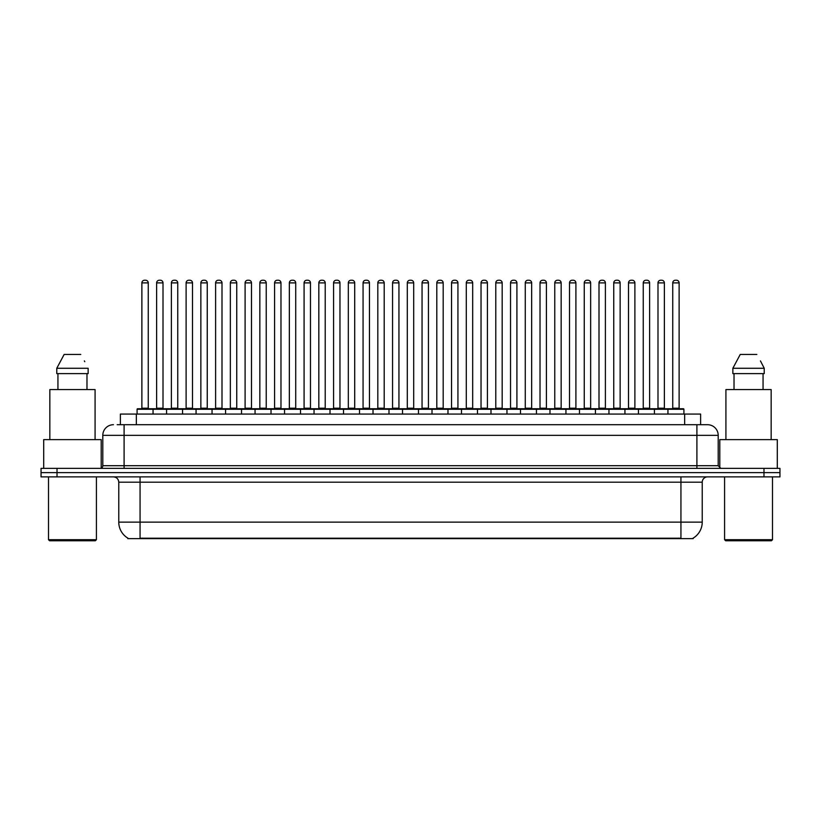 <?xml version="1.0" encoding="UTF-8"?>
<svg xmlns="http://www.w3.org/2000/svg" width="821" height="821" viewBox="0 0 821 821"><rect width="100%" height="100%" fill="white"/><g stroke="black" fill="none" stroke-linecap="round" stroke-linejoin="round"><path stroke-width="1.23" d="M120.379 424.714L120.379 414.071L700.621 414.071L700.621 424.714M693.181 538.114L693.181 538.638L127.819 538.638L127.819 538.114M127.984 538.207A18.637 18.637 0 0 1 118.768 522.135L140.063 522.135L140.063 538.207L680.937 538.207L680.937 522.135L702.232 522.135L702.232 482.204A5.326 5.326 0 0 1 707.548 476.888M118.768 522.135L118.768 482.204C118.46 478.971 116.685 477.196 113.452 476.888M693.016 538.207A18.637 18.637 0 0 0 702.232 522.135M57.018 468.37L779.95 468.37L779.95 472.629L41.05 472.629L41.05 476.888L57.018 476.888L57.018 472.629L41.05 472.629L41.05 468.37L57.018 468.37L57.018 472.629L779.95 472.629L779.95 476.888L57.018 476.888M117.424 424.714L707.384 424.714M117.177 424.714L124.094 424.714L124.094 435.356L102.799 435.356L102.799 465.702A2.658 2.658 0 0 1 100.141 468.37M113.452 424.714A10.642 10.642 0 0 0 102.799 435.356M707.548 424.714A10.642 10.642 0 0 1 718.201 435.356L718.201 465.702L720.859 468.37M667.945 414.071L667.945 409.279A0.534 0.534 0 0 1 668.479 408.745L683.38 408.745A0.534 0.534 0 0 1 683.914 409.279L137.086 409.279A0.534 0.534 0 0 1 137.62 408.745L152.521 408.745A0.534 0.534 0 0 1 153.055 409.279L153.055 414.071M148.262 282.896L141.879 282.896A2.658 2.658 0 0 1 144.537 280.238L145.604 280.238A2.658 2.658 0 0 1 148.262 282.896L148.262 408.211A0.534 0.534 0 0 0 148.796 408.745M141.879 282.896L141.879 408.211A0.534 0.534 0 0 1 141.345 408.745M137.086 409.279L137.086 414.071M167.802 409.279A0.534 0.534 0 0 0 167.268 408.745M152.367 408.745L182.016 408.745A0.534 0.534 0 0 1 182.549 409.279L182.549 414.071M156.626 282.896A2.658 2.658 0 0 1 159.284 280.238L160.352 280.238A2.658 2.658 0 0 1 163.01 282.896L156.626 282.896L156.626 408.211A0.534 0.534 0 0 1 156.093 408.745M163.01 282.896L163.01 408.211A0.534 0.534 0 0 0 163.543 408.745M166.581 414.071L166.581 409.279A0.534 0.534 0 0 1 167.115 408.745M177.757 282.896L171.373 282.896A2.658 2.658 0 0 1 174.031 280.238L175.099 280.238A2.658 2.658 0 0 1 177.757 282.896L177.757 408.211A0.534 0.534 0 0 0 178.29 408.745M171.373 282.896L171.373 408.211A0.534 0.534 0 0 1 170.84 408.745M196.065 414.071L196.065 409.279A0.534 0.534 0 0 1 196.599 408.745L211.51 408.745A0.534 0.534 0 0 1 212.044 409.279L212.044 414.071M207.251 282.896L200.858 282.896A2.658 2.658 0 0 1 203.526 280.238L204.583 280.238A2.658 2.658 0 0 1 207.251 282.896L207.251 408.211A0.534 0.534 0 0 0 207.785 408.745M200.858 282.896L200.858 408.211A0.534 0.534 0 0 1 200.324 408.745M225.559 414.071L225.559 409.279A0.534 0.534 0 0 1 226.093 408.745L241.005 408.745A0.534 0.534 0 0 1 241.528 409.279L241.528 414.071M236.746 282.896L230.352 282.896A2.658 2.658 0 0 1 233.01 280.238L234.077 280.238A2.658 2.658 0 0 1 236.746 282.896L236.746 408.211A0.534 0.534 0 0 0 237.269 408.745M230.352 282.896L230.352 408.211A0.534 0.534 0 0 1 229.818 408.745M255.054 414.071L255.054 409.279A0.534 0.534 0 0 1 255.588 408.745L270.489 408.745A0.534 0.534 0 0 1 271.022 409.279L271.022 414.071M266.23 282.896L259.846 282.896A2.658 2.658 0 0 1 262.504 280.238L263.572 280.238A2.658 2.658 0 0 1 266.23 282.896L266.23 408.211A0.534 0.534 0 0 0 266.763 408.745M259.846 282.896L259.846 408.211A0.534 0.534 0 0 1 259.313 408.745M197.297 409.279A0.534 0.534 0 0 0 196.763 408.745L181.852 408.745M186.11 282.896A2.658 2.658 0 0 1 188.779 280.238L189.846 280.238A2.658 2.658 0 0 1 192.504 282.896L186.11 282.896L186.11 408.211A0.534 0.534 0 0 1 185.587 408.745M192.504 282.896L192.504 408.211A0.534 0.534 0 0 0 193.038 408.745M226.791 409.279A0.534 0.534 0 0 0 226.257 408.745L211.346 408.745M215.605 282.896A2.658 2.658 0 0 1 218.273 280.238L219.33 280.238A2.658 2.658 0 0 1 221.998 282.896L215.605 282.896L215.605 408.211A0.534 0.534 0 0 1 215.071 408.745M221.998 282.896L221.998 408.211A0.534 0.534 0 0 0 222.532 408.745M256.275 409.279A0.534 0.534 0 0 0 255.742 408.745M240.84 408.745L255.588 408.745M245.099 282.896A2.658 2.658 0 0 1 247.757 280.238L248.825 280.238A2.658 2.658 0 0 1 251.483 282.896L245.099 282.896L245.099 408.211A0.534 0.534 0 0 1 244.566 408.745M251.483 282.896L251.483 408.211A0.534 0.534 0 0 0 252.016 408.745M95.349 540.762L49.568 540.762L48.501 539.705L96.416 539.705L95.349 540.762M48.501 476.888L48.501 539.705M96.416 476.888L96.416 539.705M101.209 468.144L101.209 439.615L43.708 439.615L43.708 468.37M95.082 439.615L95.082 389.575L49.835 389.575L49.835 439.615M86.975 373.606L86.975 389.575L86.975 373.606M56.772 368.28L64.151 354.446L56.772 368.28L56.772 373.606L88.145 373.606L88.145 368.28L56.772 368.28M84.779 361.712L84.358 360.912M57.942 373.606L57.942 389.575M80.766 354.446L64.151 354.446M771.432 540.762L725.651 540.762L724.584 539.705L772.499 539.705L771.432 540.762M724.584 476.888L724.584 539.705M772.499 476.888L772.499 539.705M777.292 468.37L777.292 439.615L719.791 439.615L719.791 468.144M771.165 439.615L771.165 389.575L725.918 389.575L725.918 439.615M760.862 361.712L764.228 368.28L732.855 368.28L740.234 354.446L732.855 368.28L732.855 373.606L764.228 373.606L764.228 368.28L764.228 373.606M764.228 368.28L760.441 360.912M734.025 373.606L734.025 389.575M763.058 389.575L763.058 373.606M756.849 354.446L740.234 354.446M284.548 414.071L284.548 409.279A0.534 0.534 0 0 1 285.082 408.745L299.983 408.745A0.534 0.534 0 0 1 300.517 409.279L300.517 414.071M295.724 282.896L289.341 282.896A2.658 2.658 0 0 1 291.999 280.238L293.066 280.238A2.658 2.658 0 0 1 295.724 282.896L295.724 408.211A0.534 0.534 0 0 0 296.258 408.745M289.341 282.896L289.341 408.211A0.534 0.534 0 0 1 288.807 408.745M314.043 414.071L314.043 409.279A0.534 0.534 0 0 1 314.566 408.745L329.478 408.745A0.534 0.534 0 0 1 330.011 409.279L330.011 414.071M325.219 282.896L318.825 282.896A2.658 2.658 0 0 1 321.493 280.238L322.561 280.238A2.658 2.658 0 0 1 325.219 282.896L325.219 408.211A0.534 0.534 0 0 0 325.752 408.745M318.825 282.896L318.825 408.211A0.534 0.534 0 0 1 318.302 408.745M343.527 414.071L343.527 409.279A0.534 0.534 0 0 1 344.061 408.745L358.972 408.745A0.534 0.534 0 0 1 359.506 409.279L359.506 414.071M354.713 282.896L348.32 282.896A2.658 2.658 0 0 1 350.988 280.238L352.045 280.238A2.658 2.658 0 0 1 354.713 282.896L354.713 408.211A0.534 0.534 0 0 0 355.247 408.745M348.32 282.896L348.32 408.211A0.534 0.534 0 0 1 347.786 408.745M285.77 409.279A0.534 0.534 0 0 0 285.236 408.745M270.335 408.745L285.082 408.745M274.594 282.896A2.658 2.658 0 0 1 277.252 280.238L278.319 280.238A2.658 2.658 0 0 1 280.977 282.896L274.594 282.896L274.594 408.211A0.534 0.534 0 0 1 274.06 408.745M280.977 282.896L280.977 408.211A0.534 0.534 0 0 0 281.511 408.745M315.264 409.279A0.534 0.534 0 0 0 314.73 408.745M299.829 408.745L314.566 408.745M304.088 282.896A2.658 2.658 0 0 1 306.746 280.238L307.813 280.238A2.658 2.658 0 0 1 310.471 282.896L304.088 282.896L304.088 408.211A0.534 0.534 0 0 1 303.554 408.745M310.471 282.896L310.471 408.211A0.534 0.534 0 0 0 311.005 408.745M344.758 409.279A0.534 0.534 0 0 0 344.225 408.745M329.313 408.745L344.061 408.745M333.572 282.896A2.658 2.658 0 0 1 336.241 280.238L337.298 280.238A2.658 2.658 0 0 1 339.966 282.896L333.572 282.896L333.572 408.211A0.534 0.534 0 0 1 333.039 408.745M339.966 282.896L339.966 408.211A0.534 0.534 0 0 0 340.499 408.745M373.021 414.071L373.021 409.279A0.534 0.534 0 0 1 373.555 408.745L388.456 408.745A0.534 0.534 0 0 1 388.99 409.279L388.99 414.071M384.197 282.896L377.814 282.896A2.658 2.658 0 0 1 380.472 280.238L381.539 280.238A2.658 2.658 0 0 1 384.197 282.896L384.197 408.211A0.534 0.534 0 0 0 384.731 408.745M377.814 282.896L377.814 408.211A0.534 0.534 0 0 1 377.28 408.745M402.516 414.071L402.516 409.279A0.534 0.534 0 0 1 403.049 408.745L417.951 408.745A0.534 0.534 0 0 1 418.484 409.279L418.484 414.071M413.692 282.896L407.308 282.896A2.658 2.658 0 0 1 409.966 280.238L411.034 280.238A2.658 2.658 0 0 1 413.692 282.896L413.692 408.211A0.534 0.534 0 0 0 414.225 408.745M407.308 282.896L407.308 408.211A0.534 0.534 0 0 1 406.775 408.745M432.01 414.071L432.01 409.279A0.534 0.534 0 0 1 432.544 408.745L447.445 408.745A0.534 0.534 0 0 1 447.979 409.279L447.979 414.071M443.186 282.896L436.803 282.896A2.658 2.658 0 0 1 439.461 280.238L440.528 280.238A2.658 2.658 0 0 1 443.186 282.896L443.186 408.211A0.534 0.534 0 0 0 443.72 408.745M436.803 282.896L436.803 408.211A0.534 0.534 0 0 1 436.269 408.745M461.494 414.071L461.494 409.279A0.534 0.534 0 0 1 462.028 408.745L476.939 408.745A0.534 0.534 0 0 1 477.473 409.279L477.473 414.071M472.68 282.896L466.287 282.896A2.658 2.658 0 0 1 468.955 280.238L470.012 280.238A2.658 2.658 0 0 1 472.68 282.896L472.68 408.211A0.534 0.534 0 0 0 473.214 408.745M466.287 282.896L466.287 408.211A0.534 0.534 0 0 1 465.753 408.745M490.989 414.071L490.989 409.279A0.534 0.534 0 0 1 491.522 408.745L506.434 408.745A0.534 0.534 0 0 1 506.957 409.279L506.957 414.071M502.175 282.896L495.781 282.896A2.658 2.658 0 0 1 498.439 280.238L499.507 280.238A2.658 2.658 0 0 1 502.175 282.896L502.175 408.211A0.534 0.534 0 0 0 502.698 408.745M495.781 282.896L495.781 408.211A0.534 0.534 0 0 1 495.248 408.745M374.243 409.279A0.534 0.534 0 0 0 373.719 408.745M358.808 408.745L373.555 408.745M363.067 282.896A2.658 2.658 0 0 1 365.725 280.238L366.792 280.238A2.658 2.658 0 0 1 369.46 282.896L363.067 282.896L363.067 408.211A0.534 0.534 0 0 1 362.533 408.745M369.46 282.896L369.46 408.211A0.534 0.534 0 0 0 369.984 408.745M403.737 409.279A0.534 0.534 0 0 0 403.203 408.745M388.302 408.745L403.049 408.745M392.561 282.896A2.658 2.658 0 0 1 395.219 280.238L396.286 280.238A2.658 2.658 0 0 1 398.944 282.896L392.561 282.896L392.561 408.211A0.534 0.534 0 0 1 392.028 408.745M398.944 282.896L398.944 408.211A0.534 0.534 0 0 0 399.478 408.745M433.231 409.279A0.534 0.534 0 0 0 432.698 408.745M417.797 408.745L432.544 408.745M422.056 282.896A2.658 2.658 0 0 1 424.714 280.238L425.781 280.238A2.658 2.658 0 0 1 428.439 282.896L422.056 282.896L422.056 408.211A0.534 0.534 0 0 1 421.522 408.745M428.439 282.896L428.439 408.211A0.534 0.534 0 0 0 428.973 408.745M462.726 409.279A0.534 0.534 0 0 0 462.192 408.745M447.281 408.745L462.028 408.745M451.54 282.896A2.658 2.658 0 0 1 454.208 280.238L455.275 280.238A2.658 2.658 0 0 1 457.933 282.896L451.54 282.896L451.54 408.211A0.534 0.534 0 0 1 451.016 408.745M457.933 282.896L457.933 408.211A0.534 0.534 0 0 0 458.467 408.745M492.22 409.279A0.534 0.534 0 0 0 491.687 408.745M476.775 408.745L491.522 408.745M481.034 282.896A2.658 2.658 0 0 1 483.702 280.238L484.759 280.238A2.658 2.658 0 0 1 487.428 282.896L481.034 282.896L481.034 408.211A0.534 0.534 0 0 1 480.501 408.745M487.428 282.896L487.428 408.211A0.534 0.534 0 0 0 487.961 408.745M520.483 414.071L520.483 409.279A0.534 0.534 0 0 1 521.017 408.745L535.918 408.745A0.534 0.534 0 0 1 536.452 409.279L536.452 414.071M531.659 282.896L525.276 282.896A2.658 2.658 0 0 1 527.934 280.238L529.001 280.238A2.658 2.658 0 0 1 531.659 282.896L531.659 408.211A0.534 0.534 0 0 0 532.193 408.745M525.276 282.896L525.276 408.211A0.534 0.534 0 0 1 524.742 408.745M549.978 414.071L549.978 409.279A0.534 0.534 0 0 1 550.511 408.745L565.412 408.745A0.534 0.534 0 0 1 565.946 409.279L565.946 414.071M561.154 282.896L554.77 282.896A2.658 2.658 0 0 1 557.428 280.238L558.496 280.238A2.658 2.658 0 0 1 561.154 282.896L561.154 408.211A0.534 0.534 0 0 0 561.687 408.745M554.77 282.896L554.77 408.211A0.534 0.534 0 0 1 554.237 408.745M579.472 414.071L579.472 409.279A0.534 0.534 0 0 1 579.995 408.745L594.907 408.745A0.534 0.534 0 0 1 595.441 409.279L595.441 414.071M590.648 282.896L584.254 282.896A2.658 2.658 0 0 1 586.923 280.238L587.99 280.238A2.658 2.658 0 0 1 590.648 282.896L590.648 408.211A0.534 0.534 0 0 0 591.182 408.745M584.254 282.896L584.254 408.211A0.534 0.534 0 0 1 583.731 408.745M608.956 414.071L608.956 409.279A0.534 0.534 0 0 1 609.49 408.745L624.401 408.745A0.534 0.534 0 0 1 624.935 409.279L624.935 414.071M620.142 282.896L613.749 282.896A2.658 2.658 0 0 1 616.417 280.238L617.474 280.238A2.658 2.658 0 0 1 620.142 282.896L620.142 408.211A0.534 0.534 0 0 0 620.676 408.745M613.749 282.896L613.749 408.211A0.534 0.534 0 0 1 613.215 408.745M638.451 414.071L638.451 409.279A0.534 0.534 0 0 1 638.984 408.745L653.885 408.745A0.534 0.534 0 0 1 654.419 409.279L654.419 414.071M649.627 282.896L643.243 282.896A2.658 2.658 0 0 1 645.901 280.238L646.969 280.238A2.658 2.658 0 0 1 649.627 282.896L649.627 408.211A0.534 0.534 0 0 0 650.16 408.745M643.243 282.896L643.243 408.211A0.534 0.534 0 0 1 642.71 408.745M679.121 282.896L672.738 282.896A2.658 2.658 0 0 1 675.396 280.238L676.463 280.238A2.658 2.658 0 0 1 679.121 282.896L679.121 408.211A0.534 0.534 0 0 0 679.655 408.745M672.738 282.896L672.738 408.211A0.534 0.534 0 0 1 672.204 408.745M683.914 409.279L683.914 414.071M521.704 409.279A0.534 0.534 0 0 0 521.171 408.745M506.27 408.745L521.017 408.745M510.529 282.896A2.658 2.658 0 0 1 513.187 280.238L514.254 280.238A2.658 2.658 0 0 1 516.912 282.896L510.529 282.896L510.529 408.211A0.534 0.534 0 0 1 509.995 408.745M516.912 282.896L516.912 408.211A0.534 0.534 0 0 0 517.446 408.745M551.199 409.279A0.534 0.534 0 0 0 550.665 408.745M535.764 408.745L550.511 408.745M540.023 282.896A2.658 2.658 0 0 1 542.681 280.238L543.748 280.238A2.658 2.658 0 0 1 546.406 282.896L540.023 282.896L540.023 408.211A0.534 0.534 0 0 1 539.489 408.745M546.406 282.896L546.406 408.211A0.534 0.534 0 0 0 546.94 408.745M580.693 409.279A0.534 0.534 0 0 0 580.16 408.745L565.259 408.745M569.517 282.896A2.658 2.658 0 0 1 572.175 280.238L573.243 280.238A2.658 2.658 0 0 1 575.901 282.896L569.517 282.896L569.517 408.211A0.534 0.534 0 0 1 568.984 408.745M575.901 282.896L575.901 408.211A0.534 0.534 0 0 0 576.434 408.745M610.188 409.279A0.534 0.534 0 0 0 609.654 408.745M594.743 408.745L609.49 408.745M599.002 282.896A2.658 2.658 0 0 1 601.67 280.238L602.727 280.238A2.658 2.658 0 0 1 605.395 282.896L599.002 282.896L599.002 408.211A0.534 0.534 0 0 1 598.468 408.745M605.395 282.896L605.395 408.211A0.534 0.534 0 0 0 605.929 408.745M639.672 409.279A0.534 0.534 0 0 0 639.149 408.745M624.237 408.745L638.984 408.745M628.496 282.896A2.658 2.658 0 0 1 631.154 280.238L632.221 280.238A2.658 2.658 0 0 1 634.89 282.896L628.496 282.896L628.496 408.211A0.534 0.534 0 0 1 627.962 408.745M634.89 282.896L634.89 408.211A0.534 0.534 0 0 0 635.413 408.745M669.166 409.279A0.534 0.534 0 0 0 668.633 408.745M653.732 408.745L668.479 408.745M657.99 282.896A2.658 2.658 0 0 1 660.648 280.238L661.716 280.238A2.658 2.658 0 0 1 664.374 282.896L657.99 282.896L657.99 408.211A0.534 0.534 0 0 1 657.457 408.745M664.374 282.896L664.374 408.211A0.534 0.534 0 0 0 664.907 408.745M678.803 538.638L678.803 538.114M142.197 538.638L142.197 538.114M136.348 424.714L136.348 414.071M684.652 424.714L684.652 414.071M680.937 476.888L680.937 482.204L118.768 482.204M702.232 482.204L680.937 482.204L680.937 522.135L140.063 522.135L140.063 476.888M763.982 476.888L763.982 468.37M124.094 468.37L124.094 465.702L718.201 465.702M102.799 465.702L124.094 465.702L124.094 435.356L696.906 435.356L696.906 468.37M718.201 435.356L696.906 435.356L696.906 424.714M141.879 408.211L148.262 408.211M156.626 408.211L163.01 408.211M171.373 408.211L177.757 408.211M200.858 408.211L207.251 408.211M230.352 408.211L236.746 408.211M259.846 408.211L266.23 408.211M186.11 408.211L192.504 408.211M215.605 408.211L221.998 408.211M245.099 408.211L251.483 408.211M289.341 408.211L295.724 408.211M318.825 408.211L325.219 408.211M348.32 408.211L354.713 408.211M274.594 408.211L280.977 408.211M304.088 408.211L310.471 408.211M333.572 408.211L339.966 408.211M377.814 408.211L384.197 408.211M407.308 408.211L413.692 408.211M436.803 408.211L443.186 408.211M466.287 408.211L472.68 408.211M495.781 408.211L502.175 408.211M363.067 408.211L369.46 408.211M392.561 408.211L398.944 408.211M422.056 408.211L428.439 408.211M451.54 408.211L457.933 408.211M481.034 408.211L487.428 408.211M525.276 408.211L531.659 408.211M554.77 408.211L561.154 408.211M584.254 408.211L590.648 408.211M613.749 408.211L620.142 408.211M643.243 408.211L649.627 408.211M672.738 408.211L679.121 408.211M510.529 408.211L516.912 408.211M540.023 408.211L546.406 408.211M569.517 408.211L575.901 408.211M599.002 408.211L605.395 408.211M628.496 408.211L634.89 408.211M657.99 408.211L664.374 408.211"/></g></svg>
